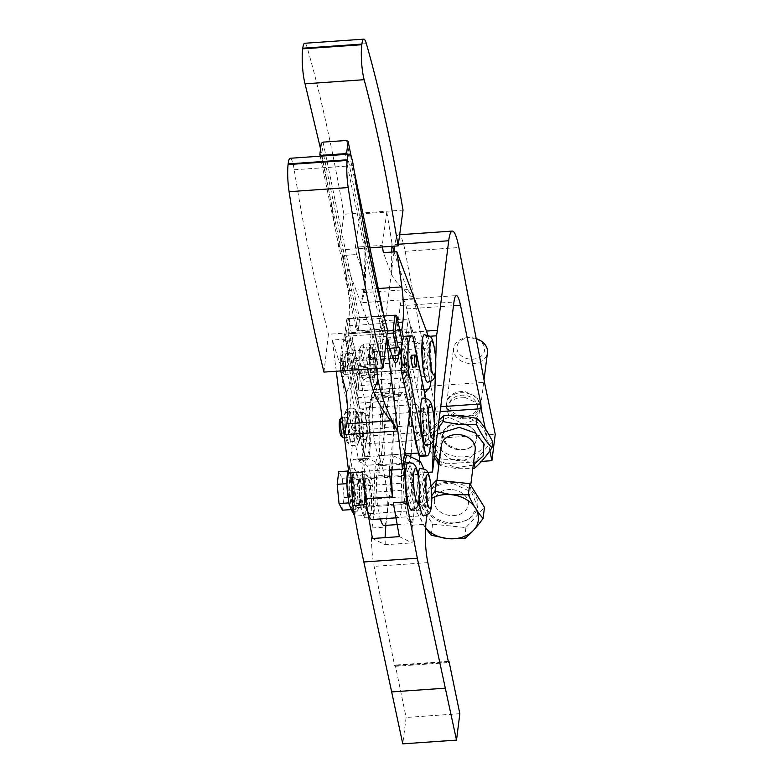 <?xml version="1.0" encoding="UTF-8"?>
<svg xmlns="http://www.w3.org/2000/svg" width="783" height="783" viewBox="0 0 783 783"><rect width="100%" height="100%" fill="white"/><g stroke="black" fill="none" stroke-linecap="round" stroke-linejoin="round"><path stroke-width="0.59" stroke-dasharray="3.92 2.94" d="M427.557 367.041A10.238 1.674 -94 0 1 426.774 368.695A10.238 1.674 -94 0 1 424.386 358.604A10.238 1.674 -94 0 1 424.562 349.932A10.238 1.674 -94 0 1 425.345 348.278A10.238 1.674 -94 0 1 427.724 358.369A10.238 1.674 -94 0 1 427.557 367.041M373.256 372.258C372.121 372.728 371.23 369.419 370.584 362.353A10.238 1.674 -94 0 1 370.76 353.681A10.238 1.674 -94 0 1 371.093 352.487A10.238 1.674 -94 0 1 371.25 352.213A10.238 1.674 -94 0 1 371.543 352.017A10.238 1.674 -94 0 1 373.922 362.118L373.755 370.79L373.256 372.258L372.532 372.16A10.365 1.693 86 0 0 373.344 372.365A10.365 1.693 86 0 0 374.02 362.108A10.365 1.693 86 0 0 371.308 352.086A10.365 1.693 86 0 0 371.152 352.36A10.365 1.693 86 0 0 370.633 362.343A10.365 1.693 86 0 0 372.532 372.16M369.85 362.402A15.18 2.486 86 0 0 373.814 377.093A15.18 2.486 86 0 0 374.049 376.692A15.18 2.486 86 0 0 374.803 362.059A15.18 2.486 86 0 0 372.023 347.672A15.18 2.486 86 0 0 370.839 347.368A15.18 2.486 86 0 0 369.85 362.402M372.923 379.011L372.884 377.22C374.851 370.878 374.773 364.682 372.669 358.614C373.657 353.544 372.62 348.601 369.537 343.806L369.586 345.597L366.63 347.593C368.734 353.652 368.803 359.847 366.845 366.199C369.919 370.985 370.966 375.928 369.968 381.008L372.923 379.011L374.049 376.692M369.968 381.008L364.359 381.399C361.325 376.603 360.278 371.661 361.237 366.591C359.172 360.523 359.094 354.327 361.022 347.985L360.973 346.194L363.929 344.197L369.537 343.806L372.023 347.672M359.857 348.513A15.18 2.486 86 0 0 359.103 363.146A15.18 2.486 86 0 0 361.883 377.533A15.18 2.486 86 0 0 363.067 377.846A15.18 2.486 86 0 0 364.056 362.803A15.18 2.486 86 0 0 360.092 348.112A15.18 2.486 86 0 0 359.857 348.513L360.973 346.194M361.022 347.985L366.63 347.593M361.237 366.591L366.845 366.199M363.929 344.197C362.979 349.277 364.026 354.21 367.061 359.006C365.132 365.348 365.211 371.553 367.276 377.612L364.32 379.608L364.359 381.399L361.883 377.533M367.276 377.612L372.884 377.22M367.061 359.006L372.669 358.614M359.906 363.097L362.294 373.188L363.077 371.534L363.253 362.862L360.865 352.761L360.082 354.425L359.906 363.097M342.112 364.33A10.238 1.674 -94 0 1 342.288 355.658A10.238 1.674 -94 0 1 342.797 354.161A10.238 1.674 -94 0 1 343.071 354.004A10.238 1.674 -94 0 1 345.45 364.105A10.238 1.674 -94 0 1 345.274 372.777A10.238 1.674 -94 0 1 344.491 374.431A10.238 1.674 -94 0 1 344.207 374.303A10.238 1.674 -94 0 1 342.112 364.33M340.85 357.205A8.535 1.4 86 0 0 340.713 364.428A8.535 1.4 86 0 0 342.455 372.737A8.535 1.4 86 0 0 343.346 371.465A8.535 1.4 86 0 0 343.492 364.232A8.535 1.4 86 0 0 341.29 355.962A8.535 1.4 86 0 0 340.85 357.205M355.893 409.861L352.673 408.09C354.337 412.886 353.965 417.828 351.567 422.918C354.366 428.967 355.139 435.162 353.877 441.514L357.087 443.286L357.302 445.273C359.7 440.193 360.072 435.25 358.408 430.444C359.681 424.102 358.908 417.907 356.099 411.848L355.893 409.861L357.254 411.936A15.18 2.486 -94 0 1 360.033 426.324A15.18 2.486 -94 0 1 359.28 440.966A15.18 2.486 -94 0 1 358.085 441.367A15.18 2.486 -94 0 1 355.081 426.676A15.18 2.486 -94 0 1 357.028 411.633A15.18 2.486 -94 0 1 357.254 411.936M359.28 440.966L357.302 445.273L351.694 445.664L348.474 443.883L347.114 441.808A15.18 2.486 86 0 0 347.339 442.121A15.18 2.486 86 0 0 349.287 427.078A15.18 2.486 86 0 0 346.282 412.377A15.18 2.486 86 0 0 345.088 412.788A15.18 2.486 86 0 0 344.334 427.42A15.18 2.486 86 0 0 347.114 441.808M353.877 441.514L348.269 441.906C345.499 435.837 344.726 429.642 345.959 423.309C344.334 418.504 344.706 413.561 347.065 408.481L347.28 410.458L350.49 412.24L356.099 411.848M352.673 408.09L347.065 408.481L345.088 412.788M345.959 423.309L351.567 422.918M348.474 443.883L348.269 441.906M345.802 341.359A34.119 5.579 86 0 0 344.432 340.507A34.119 5.579 86 0 0 341.359 376.554L358.565 459.69A34.119 5.579 86 0 0 359.926 460.541A34.119 5.579 86 0 0 362.999 424.484L345.802 341.359L352.516 340.889L369.723 424.014L362.999 424.484M344.04 365.925A5.97 0.979 86 0 0 345.43 371.817A5.97 0.979 86 0 0 346.066 368.764A5.97 0.979 86 0 0 345.988 365.788A5.97 0.979 86 0 0 344.598 359.906A5.97 0.979 86 0 0 343.962 362.96A5.97 0.979 86 0 0 344.04 365.925M350.49 412.24C349.267 418.582 350.04 424.778 352.8 430.826C350.432 435.916 350.06 440.858 351.694 445.664M352.8 430.826L358.408 430.444M369.723 424.014A34.119 5.579 -94 0 1 366.64 460.071A34.119 5.579 -94 0 1 365.279 459.22L358.565 459.69M365.279 459.22L348.073 376.094L341.359 376.554M348.073 376.094A34.119 5.579 -94 0 1 347.486 359.064A34.119 5.579 -94 0 1 349.707 341.466A34.119 5.579 -94 0 1 351.156 340.037A34.119 5.579 -94 0 1 352.516 340.889M340.683 366.16A5.97 0.979 -94 0 1 340.605 363.195A5.97 0.979 -94 0 1 341.241 360.141A5.97 0.979 -94 0 1 342.631 366.023A5.97 0.979 -94 0 1 342.7 368.999A5.97 0.979 -94 0 1 342.063 372.052A5.97 0.979 -94 0 1 340.683 366.16M345.137 427.361C345.753 434.242 346.624 437.57 347.75 437.345C348.552 436.072 348.797 432.676 348.484 427.136C347.867 420.256 346.996 416.928 345.871 417.153C345.068 418.425 344.823 421.822 345.137 427.361M344.461 437.677L347.75 437.345M341.946 417.329L345.871 417.153M396.257 347.828L404.488 387.575L357.469 390.844L349.247 351.097L345.89 351.332L356.637 403.284L358.859 385.686L348.112 333.734L349.11 325.797A30.713 5.021 86 0 0 348.122 290.63A506.944 82.89 86 0 0 343.062 255.473L356.5 254.544L364.457 275.841A170.616 81.295 1.2 0 1 365.328 284.895A170.616 81.295 1.2 0 1 360.748 302.776L372.874 335.232A30.713 5.021 86 0 1 377.709 369.527A30.713 5.021 86 0 1 374.46 392.86A30.713 5.021 86 0 1 374.098 392.812A40.951 6.695 86 0 0 373.618 392.743A40.951 6.695 86 0 0 369.233 421.685L369.498 429.27L382.936 428.34A40.951 6.695 86 0 1 383.19 403.813L384.57 427.479C385.256 440.036 385.04 450.166 383.934 457.879L381.37 465.562A30.713 5.021 86 0 0 380.225 464.329L368 458.368A30.713 5.021 86 0 0 367.521 458.261A30.713 5.021 86 0 0 364.281 472.707A30.713 5.021 86 0 0 365.553 498.751M358.966 408.344L372.395 407.405A10.238 1.674 86 0 0 371.778 396.658L358.34 397.598L358.966 408.344A30.713 5.021 86 0 0 359.045 422.791A30.713 5.021 86 0 0 359.837 432.921A30.713 5.021 -94 0 0 364.271 454.346A30.713 5.021 86 0 0 366.405 456.665A30.713 5.021 86 0 0 369.498 429.27M358.34 397.598L348.826 473.01M336.259 371.25L332.393 340.018L339.137 361.844L342.181 366.522L344.882 359.27L345.89 351.332M350.755 365.465L351.313 359.436L352.781 368.294L352.144 371.348L350.755 365.465M341.731 417.339A10.238 1.674 -94 0 1 344.119 427.44A10.238 1.674 -94 0 1 343.385 437.648A10.238 1.674 -94 0 1 343.16 437.766M374.098 392.812L387.536 391.882A40.951 6.695 86 0 0 387.056 391.803A40.951 6.695 86 0 0 383.19 403.813L380.616 359.505A30.713 5.021 -94 0 1 381.859 333.157A30.713 5.021 -94 0 1 383.621 330.661A30.713 5.021 -94 0 1 386.313 334.302L381.331 320.971L371.808 396.374L398.674 394.505L399.868 396.658L400.514 395.64L373.648 397.51L373.002 398.527L371.808 396.374M372.395 407.405A30.713 5.021 86 0 0 372.483 421.861A30.713 5.021 86 0 0 379.481 455.686C377.983 455.226 376.78 457.399 375.869 462.205A40.951 6.695 -94 0 0 374.881 492.145A30.713 5.021 -94 0 1 371.788 519.54M371.778 396.658L362.265 472.071M403.441 337.727L412.592 381.947L410.37 399.545L356.637 403.284M410.37 399.545L401.219 355.325M389.728 348.278L349.247 351.097L346.184 336.289L344.637 335.31L355.932 389.865L357.87 374.46L346.585 319.904L347.358 318.652L348.406 318.691L359.691 373.246L406.71 369.968L398.478 330.22L399.8 330.132M344.099 434.712A170.616 159.996 -157.4 0 0 351.097 381.722L345.832 339.078A506.944 82.89 -94 0 1 344.422 334.165L371.289 332.295L367.129 367.511L340.262 369.38L344.422 334.165M345.832 339.078L332.393 340.018M386.616 337.933A506.944 82.89 -94 0 1 386.127 336.279L372.698 337.209A506.944 82.89 -94 0 1 371.289 332.295M412.592 381.947L358.859 385.686M348.112 333.734L398.478 330.22L395.415 315.412L396.051 315.255M382.495 246.968A506.944 82.89 86 0 0 382.241 245.343L355.374 247.213L359.926 213.945L386.792 212.076L382.241 245.343M356.5 254.544A506.944 82.89 86 0 0 355.374 247.213M343.062 255.473L360.748 302.776L363.429 292.627L365.338 274.696L365.084 245.285A586.173 95.839 86 0 0 359.926 213.945M400.514 395.64A30.713 5.021 86 0 1 402.442 392.586A30.713 5.021 86 0 1 402.795 392.645A30.713 5.021 -94 0 1 409.793 426.471L410.057 401.943L407.483 357.635C406.847 345.372 407.258 336.582 408.726 331.278L410.488 328.782L413.179 332.423L408.197 319.102L381.331 320.971M387.536 391.882A30.713 5.021 86 0 0 387.888 391.931A30.713 5.021 86 0 0 391.197 371.622A30.713 5.021 86 0 0 387.409 337.845L414.276 335.976A53.205 8.701 86 0 0 419.336 343.424A53.205 8.701 86 0 0 419.903 343.267A53.205 8.701 86 0 0 423.016 336.739L429.544 336.289M352.996 359.319L354.376 365.211A5.97 0.979 -94 0 1 354.454 368.176A5.97 0.979 -94 0 1 353.818 371.23A5.97 0.979 -94 0 1 352.428 365.348L352.996 359.319L351.313 359.436M341.124 436.082A8.535 1.4 86 0 0 341.554 436.082A8.535 1.4 86 0 0 342.161 427.577A8.535 1.4 86 0 0 339.979 419.257M373.648 397.51A30.713 5.021 -94 0 1 375.576 394.456A30.713 5.021 -94 0 1 375.928 394.515A30.713 5.021 -94 0 1 382.936 428.34M405.868 453.739L379.001 455.608L405.398 453.876M357.469 390.844L355.932 389.865L357.469 390.844M402.247 341.946L408.246 370.956L406.71 369.968L406.837 372.365L359.818 375.644L357.87 374.46L359.691 373.246L357.88 391.04L404.889 387.771L406.299 386.352L398.302 347.681M386.127 336.279L386.479 339.078M404.488 361.717A5.97 0.979 86 0 0 405.878 367.609A5.97 0.979 86 0 0 406.514 364.555A5.97 0.979 86 0 0 406.436 361.58A5.97 0.979 86 0 0 405.046 355.697A5.97 0.979 86 0 0 404.41 358.751A5.97 0.979 86 0 0 404.488 361.717M346.184 336.289L387.145 333.441M351.097 381.722L346.458 392.87M340.262 369.38A586.173 95.839 86 0 0 340.664 370.936M372.698 337.209L376.554 368.441M367.53 369.067A586.173 95.839 -94 0 1 367.129 367.511M323.956 372.101L328.429 334.253L387.536 330.142M391.148 470.828C391.588 460.727 392.831 455.941 394.867 456.499L402.736 460.335A40.951 6.695 -94 0 0 401.748 490.266A30.713 5.021 -94 0 1 398.655 517.671A30.713 5.021 -94 0 1 393.272 502.774M404.273 455.706L408.168 455.569M404.351 455.031L402.736 460.335L408.237 463.693C410.106 467.04 411.662 473.695 412.905 483.649C414.344 496.442 414.569 507.355 413.581 516.379L410.879 523.631L407.865 519.051L405.124 506.356C402.55 484.951 402.746 470.485 405.711 462.968A40.951 6.695 86 0 0 407.414 464.074A40.951 6.695 86 0 0 408.237 463.693A40.951 6.695 86 0 0 410.674 456.792M404.752 451.908A30.713 5.021 -94 0 1 399.35 419.982A30.713 5.021 -94 0 1 399.261 405.535L412.7 404.605A10.238 1.674 86 0 0 412.073 393.859L398.645 394.789L399.261 405.535M389.122 470.201L398.645 394.789M409.871 411.32L412.073 393.859M404.889 336.289A34.119 5.579 -94 0 1 406.25 337.15L422.967 417.946A40.951 6.695 86 0 0 423.231 425.531A30.713 5.021 86 0 1 420.138 452.926A30.713 5.021 86 0 1 418.005 450.607M424.699 393.379L422.967 417.946L423.456 420.275L430.17 419.805A34.119 5.579 -94 0 1 430.464 444.049M427.753 335.222A30.713 5.021 -94 0 1 430.963 381.292M424.396 334.654A23.881 3.905 -94 0 1 429.955 358.213A23.881 3.905 -94 0 1 429.975 358.487A23.881 3.905 -94 0 1 427.714 382.319M395.415 315.412L348.406 318.691M394.084 251.92L399.222 268.52L407.493 289.563L414.481 299.037A170.616 81.295 1.2 0 1 391.324 273.972L383.367 252.674M391.324 273.972L391.774 252.087M391.892 246.312L391.95 243.405L392.626 246.263M386.792 212.076A586.173 95.839 -94 0 1 391.95 243.405M364.457 275.841L365.084 245.285M370.114 247.829L339.029 249.992L343.923 214.219L403.03 210.108M411.124 453.553A40.951 6.695 86 0 0 411.437 425.609L410.057 401.943A40.951 6.695 86 0 1 413.923 389.934A40.951 6.695 86 0 1 414.403 390.003A30.713 5.021 86 0 0 414.755 390.061A30.713 5.021 86 0 0 418.063 369.752A30.713 5.021 86 0 0 414.276 335.976M398.674 394.505L408.197 319.102M346.585 319.904L344.637 335.31M412.7 404.605A30.713 5.021 86 0 0 412.778 419.052A30.713 5.021 86 0 0 413.571 429.182M350.715 473.646C351.156 463.536 352.389 458.76 354.435 459.308L366.659 465.278C368.93 466.971 370.868 474.038 372.473 486.468C373.912 499.26 374.137 510.173 373.148 519.188L372.042 527.996A27.297 4.463 86 0 0 371.729 546.524A27.297 4.463 86 0 0 374.117 566.373L394.544 665.09A3.416 0.558 86 0 0 395.004 666.284A3.416 0.558 86 0 0 395.053 666.294A3.416 0.558 86 0 0 395.356 665.491L406.103 717.453L402.775 743.85M367.521 458.261L353.955 459.21L368 458.368M387.428 331.013L346.047 333.891L345.274 335.153M346.047 333.891L347.995 318.495L384.218 315.97M347.358 318.652L347.995 318.495M406.299 386.352L404.889 387.771L406.837 372.365L408.246 370.956L406.299 386.352M402.805 361.834L403.362 355.815L404.752 361.697L404.194 367.726L402.805 361.834M412.974 336.68L406.25 337.15M290.19 158.274A22.521 3.68 -94 0 1 290.865 158.597A22.521 3.68 -94 0 1 294.222 169.764C301.005 212.134 308.355 250.756 316.273 285.609L328.429 334.253M427.655 472.345L419.071 472.942L412.475 525.178A27.297 4.463 86 0 0 412.122 542.864L385.256 544.733L372.493 538.508M385.256 544.733L385.07 537.637M385.823 525.373L386.724 518.248C387.702 509.224 387.477 498.321 386.039 485.519C384.796 475.565 383.239 468.909 381.37 465.562L407.414 464.074M381.37 465.562L378.845 464.838A30.713 5.021 86 0 0 378.258 508.236A30.713 5.021 86 0 0 380.401 518.943M384.013 525.501A30.713 5.021 86 0 0 386.724 518.248L392.205 474.811L378.766 475.751L382.721 339.548L396.149 338.608L392.205 474.811M399.359 536.639L412.122 542.864M425.717 398.302L430.17 419.805M366.375 43.672L307.269 47.783A644.791 105.421 86 0 1 335.711 169.431A644.791 105.421 -94 0 1 343.923 214.219M320.55 148.79L328.498 188.634L339.029 249.992M307.269 47.783A22.521 3.68 86 0 0 304.724 43.261M420.373 456.332A34.119 5.579 86 0 0 423.456 420.275M354.347 503.596L352.604 490.089L352.575 474.978L354.601 468.567L357.821 476.093L359.563 489.6L359.593 504.722L357.567 511.123L354.347 503.596M366.581 509.567L364.839 496.05L364.809 480.938L366.836 474.537L370.046 482.064L371.788 495.57L371.817 510.682L369.791 517.083L366.581 509.567M359.475 319.875L358.085 330.876L381.595 329.232L382.975 318.231L359.475 319.875L357.528 318.691L359.338 317.477L359.475 319.875M411.76 355.228L413.15 361.12L412.592 367.139M426.383 445.654A23.881 3.905 86 0 0 428.634 421.822A23.881 3.905 86 0 0 428.614 421.548A23.881 3.905 86 0 0 423.065 397.999M423.74 468.802L426.206 482.719C427.645 495.522 427.87 506.425 426.882 515.449L373.148 519.188M411.476 509.929A23.881 3.905 86 0 0 413.737 486.106A23.881 3.905 86 0 0 413.718 485.832A23.881 3.905 86 0 0 408.158 462.273M418.151 475.056A23.881 3.905 86 0 0 418.132 492.067A23.881 3.905 86 0 0 418.151 492.341A23.881 3.905 86 0 0 419.071 501.345M423.701 515.899A23.881 3.905 86 0 0 425.962 492.067A23.881 3.905 86 0 0 425.942 491.802A23.881 3.905 86 0 0 420.383 468.244M459.836 713.705L406.103 717.453M448.385 661.801L395.356 665.491M352.193 511.495L354.219 505.094L354.19 489.982A21.327 3.484 86 0 0 352.448 476.465A21.327 3.484 86 0 0 349.228 468.948A21.327 3.484 86 0 0 348.415 469.673M364.418 517.465L366.444 511.054L366.415 495.942A21.327 3.484 86 0 0 364.672 482.436A21.327 3.484 86 0 0 361.462 474.909A21.327 3.484 86 0 0 359.466 496.432L361.208 509.939L364.418 517.465L369.791 517.083M320.237 156.179L356.138 329.692L358.085 330.876L321.559 156.091M384.247 317.918L383.004 327.823L381.595 329.232L357.674 330.671L356.138 329.692L357.528 318.691L321.245 143.338M323.066 142.124L359.338 317.477L382.848 315.833L382.975 318.231L384.394 316.821L382.848 315.833L346.566 140.48M352.595 509.479L354.19 496.833L352.311 477.571L348.836 470.955L347.241 483.61L349.12 502.872L352.595 509.479L350.588 509.625M364.819 515.449L366.415 502.794L364.535 483.532L361.061 476.925L359.466 489.571L361.345 508.833L364.819 515.449L354.748 516.154L356.343 503.498L354.464 484.237L350.99 477.63L349.394 490.275L351.273 509.537L352.291 511.485M347.104 154.31L383.004 327.823L381.184 329.036L345.058 154.457M351.322 157.011L354.092 170.4M342.514 510.183L344.109 497.528L342.24 478.266L338.755 471.66M354.19 496.833L344.109 497.528M352.311 477.571L342.24 478.266M348.836 470.955L347.906 471.023M366.415 502.794L356.343 503.498M364.535 483.532L354.464 484.237M361.061 476.925L350.99 477.63M359.466 489.571L349.394 490.275M361.345 508.833L351.273 509.537M387.409 337.845A53.205 8.701 86 0 0 392.469 345.293A53.205 8.701 86 0 0 393.037 345.137A53.205 8.701 86 0 0 396.149 338.608M382.721 339.548A53.205 8.701 86 0 0 383.67 334.057L426.451 331.072M378.766 475.751L400.221 305.771A27.297 4.463 -94 0 1 402.619 299.321A27.297 4.463 -94 0 1 403.049 299.409A27.297 4.463 -94 0 1 406.739 308.952L427.166 407.669A3.416 0.558 -94 0 1 427.459 410.145A3.416 0.558 -94 0 1 427.42 412.465L437.726 462.244M438.177 464.427L441.504 438.02L430.758 386.068L405.154 251.284C403.353 242.016 401.444 236.613 399.438 235.086C397.441 233.941 395.953 237.083 394.975 244.492L394.769 246.116M394.055 251.783L383.67 334.057M399.438 235.086L398.576 234.822L399.653 234.743M435.759 359.642L435.358 373.413M434.066 418.151L433.449 439.341M489.855 450.763L485.303 428.751M423.016 336.739L419.561 456.039M419.414 461.06L419.071 472.942M378.845 464.838L405.711 462.968M430.758 386.068L484.491 382.319M441.504 438.02L495.238 434.281M464.622 397.304L460.306 397.187L450.597 400.612L446.065 408.031L449.882 417.76L461.872 423.094L465.689 423.163L475.398 419.727L479.92 412.308L476.113 402.589L464.622 397.304M438.96 464.368L481.408 461.412M427.42 412.465L440.124 411.584M462.195 416.507A26.612 20.231 -172.8 0 0 460.688 416.35A26.612 20.231 -172.8 0 0 433.195 433.811A26.612 20.231 -172.8 0 0 457.135 456.646A26.612 20.231 -172.8 0 0 458.642 456.802A26.612 20.231 -172.8 0 0 486.135 439.332A26.612 20.231 -172.8 0 0 462.195 416.507M476.191 338.628A17.06 12.968 -172.8 0 0 472.139 337.727A17.06 12.968 -172.8 0 0 471.64 337.669A17.06 12.968 -172.8 0 0 453.592 348.455A17.06 12.968 -172.8 0 0 468.89 363.459A17.06 12.968 -172.8 0 0 469.389 363.518A17.06 12.968 -172.8 0 0 487.447 352.732M471.689 338.021A13.918 10.58 -172.8 0 0 456.939 346.977A13.918 10.58 -172.8 0 0 469.448 359.064A13.918 10.58 -172.8 0 0 469.849 359.113A13.918 10.58 -172.8 0 0 484.599 350.158A13.918 10.58 -172.8 0 0 472.1 338.07A13.918 10.58 -172.8 0 0 471.689 338.021M462.577 417.505L462.078 417.447A17.06 12.968 7.2 0 1 446.78 402.442A17.06 12.968 7.2 0 1 464.828 391.657A17.06 12.968 7.2 0 1 465.327 391.715L476.818 396.991L480.635 406.72L474.713 415.078L462.577 417.505M462.636 416.272A13.859 10.531 7.2 0 1 462.234 416.223A13.859 10.531 7.2 0 1 449.785 404.185A13.859 10.531 7.2 0 1 464.466 395.278A13.859 10.531 7.2 0 1 464.867 395.317A13.859 10.531 7.2 0 1 477.317 407.356A13.859 10.531 7.2 0 1 462.636 416.272M462.42 418.69A17.06 12.968 -172.8 0 0 480.478 407.904A17.06 12.968 -172.8 0 0 465.18 392.909A17.06 12.968 -172.8 0 0 464.681 392.851A17.06 12.968 -172.8 0 0 446.623 403.636A17.06 12.968 -172.8 0 0 461.931 418.641A17.06 12.968 -172.8 0 0 462.42 418.69M453.866 482.504A26.612 20.231 7.2 0 1 477.738 505.906A26.612 20.231 7.2 0 1 449.579 522.741A26.612 20.231 7.2 0 1 448.806 522.653A26.612 20.231 7.2 0 1 424.924 499.241A26.612 20.231 7.2 0 1 453.093 482.416A26.612 20.231 7.2 0 1 453.866 482.504M452.466 489.659A17.06 12.968 7.2 0 1 452.956 489.708A17.06 12.968 7.2 0 1 468.263 504.712A17.06 12.968 7.2 0 1 450.205 515.498A17.06 12.968 7.2 0 1 449.716 515.439A17.06 12.968 7.2 0 1 434.408 500.445A17.06 12.968 7.2 0 1 452.466 489.659M452.926 483.737A26.612 20.231 7.2 0 1 453.7 483.825L471.63 492.067L477.571 507.227L468.351 520.274L448.639 523.964A26.612 20.231 7.2 0 1 424.758 500.562A26.612 20.231 7.2 0 1 452.926 483.737M475.203 449.706A17.06 12.968 7.2 0 1 457.145 460.492A17.06 12.968 7.2 0 1 441.348 445.439M431.12 485.969L417.848 500.445L432.578 524.14L465.924 527.595L484.481 507.355M473.265 465.112L455.745 467.647L439.41 460.844M434.585 455.461L431.873 444.245L437.286 434.046M465.924 527.595L464.525 538.684M432.578 524.14L431.179 535.229M425.433 527.859L416.458 511.534L431.844 495.512M417.848 500.445L416.458 511.534M439.038 463.761L440.8 465.689L457.272 468.733L472.824 468.567M437.981 428.575L425.238 442.258L434.291 457.801M425.453 527.595A29 22.041 7.2 0 1 431.893 498.213M492.703 441.886C487.046 446.555 481.114 453.445 474.909 462.557L458.437 459.513L441.543 459.807C436.63 449.775 431.443 441.964 425.981 436.385L439.057 420.079M474.909 462.557L474.165 468.44M440.8 465.689L441.543 459.807M425.238 442.258L425.981 436.385M423.133 358.692A17.911 2.926 -94 0 1 424.817 340.615A17.911 2.926 -94 0 1 427.518 346.938A17.911 2.926 -94 0 1 428.976 358.281A17.911 2.926 -94 0 1 427.303 376.359A17.911 2.926 -94 0 1 424.601 370.036A17.911 2.926 -94 0 1 423.133 358.692M369.4 362.431L370.868 373.775L373.569 380.098L375.272 374.724L375.243 362.03L373.785 350.676L371.083 344.354L369.38 349.737L369.4 362.431M355.335 426.657A13.654 2.232 -94 0 1 356.608 412.886A13.654 2.232 -94 0 1 358.663 417.701A13.654 2.232 -94 0 1 359.779 426.344A13.654 2.232 -94 0 1 358.506 440.115A13.654 2.232 -94 0 1 356.451 435.299A13.654 2.232 -94 0 1 355.335 426.657M363.165 434.829A13.654 2.232 -94 0 1 362.049 426.187A13.654 2.232 -94 0 1 363.322 412.416A13.654 2.232 -94 0 1 365.387 417.231A13.654 2.232 -94 0 1 366.503 425.874A13.654 2.232 -94 0 1 365.221 439.645A13.654 2.232 -94 0 1 363.165 434.829M357.919 436.65C356.979 435.27 356.294 431.932 355.864 426.618C355.521 419.336 355.962 415.91 357.195 416.35C358.134 417.731 358.82 421.068 359.25 426.383C359.593 433.665 359.152 437.09 357.919 436.65L357.684 436.317A10.238 1.674 86 0 0 357.841 436.532A10.238 1.674 86 0 0 358.203 436.718A10.238 1.674 86 0 0 358.428 436.601A10.238 1.674 86 0 0 359.152 426.392A10.238 1.674 86 0 0 357.126 416.478A10.238 1.674 86 0 0 356.774 416.292A10.238 1.674 86 0 0 356.549 416.409A10.238 1.674 86 0 0 356.324 416.752A10.238 1.674 86 0 0 355.815 426.618A10.238 1.674 86 0 0 357.684 436.317M356.324 416.752L357.195 416.35M362.813 437.58L365.514 443.902L367.217 438.529L367.198 425.825L365.73 414.481L363.028 408.158L361.325 413.541L361.354 426.236L362.813 437.58M419.463 410.742A17.911 2.926 -94 0 1 420.931 422.086A17.911 2.926 -94 0 1 419.248 440.163A17.911 2.926 -94 0 1 416.546 433.841A17.911 2.926 -94 0 1 415.088 422.497A17.911 2.926 -94 0 1 416.762 404.419A17.911 2.926 -94 0 1 419.463 410.742M423.779 411.731A10.238 1.674 -94 0 1 424.014 411.613A10.238 1.674 -94 0 1 426.392 421.704A10.238 1.674 -94 0 1 425.668 431.913A10.238 1.674 -94 0 1 425.433 432.04A10.238 1.674 -94 0 1 423.055 421.939A10.238 1.674 -94 0 1 423.779 411.731M419.12 413.493A13.654 2.232 86 0 0 417.055 408.677A13.654 2.232 86 0 0 415.783 422.448A13.654 2.232 86 0 0 416.899 431.09A13.654 2.232 86 0 0 418.954 435.906A13.654 2.232 86 0 0 420.236 422.135A13.654 2.232 86 0 0 419.12 413.493M423.613 430.621A13.654 2.232 -94 0 1 422.497 421.978A13.654 2.232 -94 0 1 423.779 408.207A13.654 2.232 -94 0 1 425.835 413.023A13.654 2.232 -94 0 1 426.95 421.665A13.654 2.232 -94 0 1 425.668 435.436A13.654 2.232 -94 0 1 423.613 430.621M408.149 486.223L410.527 496.314L411.427 493.897L411.486 485.989A10.238 1.674 86 0 0 409.108 475.888A10.238 1.674 86 0 0 408.207 478.315A10.238 1.674 86 0 0 408.149 486.223M351.42 500.435L352.321 498.017L352.379 490.099A10.238 1.674 86 0 0 350.001 480.008A10.238 1.674 86 0 0 349.101 482.426A10.238 1.674 86 0 0 349.042 490.334L351.42 500.435L410.527 496.314M406.896 486.312L408.364 497.655L411.065 503.978L412.768 498.595L412.739 485.9L411.281 474.557L408.569 468.234L406.876 473.607L406.896 486.312M348.768 490.354L349.884 478.305L351.684 482.524L352.663 490.08L351.547 502.138L349.737 497.919L348.768 490.354M354.141 489.982L355.11 497.548L356.921 501.756L358.037 489.708A11.941 1.958 86 0 0 357.058 482.142A11.941 1.958 86 0 0 355.257 477.933A11.941 1.958 86 0 0 354.141 489.982M353.162 490.05A17.911 2.926 -94 0 1 354.846 471.973A17.911 2.926 -94 0 1 357.547 478.296A17.911 2.926 -94 0 1 359.006 489.639L359.035 502.343L357.332 507.717L354.63 501.394L353.162 490.05M420.373 492.184L422.761 502.285L423.662 499.867L423.72 491.949A10.238 1.674 86 0 0 421.332 481.858A10.238 1.674 86 0 0 420.432 484.276A10.238 1.674 86 0 0 420.373 492.184M363.655 506.395L364.555 503.978L364.614 496.07A10.238 1.674 86 0 0 362.226 485.969A10.238 1.674 86 0 0 361.325 488.396A10.238 1.674 86 0 0 361.266 496.305L363.655 506.395L422.761 502.285M360.992 496.324L362.108 484.276L363.909 488.484L364.888 496.05L363.772 508.098L361.971 503.89L360.992 496.324M366.366 495.942L367.344 503.508L369.145 507.727L370.261 495.678A11.941 1.958 86 0 0 369.282 488.112A11.941 1.958 86 0 0 367.481 483.894A11.941 1.958 86 0 0 366.366 495.942M365.387 496.011A17.911 2.926 -94 0 1 367.07 477.943A17.911 2.926 -94 0 1 369.772 484.256A17.911 2.926 -94 0 1 371.24 495.61A17.911 2.926 -94 0 1 369.556 513.687A17.911 2.926 -94 0 1 366.855 507.364A17.911 2.926 -94 0 1 365.387 496.011M419.12 492.272L420.588 503.616L423.29 509.939L424.993 504.565L424.963 491.871A17.911 2.926 86 0 0 423.505 480.517A17.911 2.926 86 0 0 420.804 474.195A17.911 2.926 86 0 0 419.12 492.272M461.314 423.476A17.373 13.203 7.2 0 1 476.935 438.372A17.373 13.203 7.2 0 1 458.995 449.775A17.373 13.203 7.2 0 1 458.016 449.667A17.373 13.203 7.2 0 1 442.395 434.771A17.373 13.203 7.2 0 1 460.335 423.378A17.373 13.203 7.2 0 1 461.314 423.476M442.728 434.555L446.692 444.431L458.995 449.657A17.06 12.968 7.2 0 0 476.583 438.823A17.06 12.968 7.2 0 0 460.776 423.769L448.463 426.304L442.738 434.438A17.06 12.968 7.2 0 1 456.978 423.583A17.06 12.968 7.2 0 1 460.796 423.652A17.06 12.968 7.2 0 1 461.285 423.711A17.06 12.968 7.2 0 1 476.593 438.705A17.06 12.968 7.2 0 1 462.352 449.559A17.06 12.968 7.2 0 1 458.535 449.501A17.06 12.968 7.2 0 1 458.045 449.442A17.06 12.968 7.2 0 1 442.738 434.438M392.166 355.971L344.882 359.27M392.86 358.095L339.137 361.844M349.11 325.797L398.195 322.381M348.122 290.63L378.532 288.516M372.874 335.232L386.313 334.302M414.481 299.037L360.748 302.776M413.179 332.423L426.608 331.493M401.748 490.266L374.881 492.145M363.429 292.627L407.493 289.563M414.403 390.003L426.882 389.141M409.793 426.471L423.231 425.531M380.225 464.329L366.659 465.278M420.393 461.539L407.091 462.459M294.222 169.764L353.329 165.644M412.475 525.178L425.776 524.248M372.042 527.996L385.608 527.047M427.851 562.634L374.117 566.373M448.277 661.351L394.544 665.09M394.975 244.492L398.351 244.257M384.57 427.479L411.437 425.609M380.616 359.505L407.483 357.635M400.221 305.771L453.954 302.023M405.154 251.284L458.887 247.545M427.166 407.669L440.741 406.72M406.739 308.952L453.484 305.693M426.774 368.695L372.962 372.444M425.345 348.278L371.543 352.017M362.294 373.188L344.491 374.431M360.865 352.761L343.071 354.004M342.455 372.737L344.207 374.303M341.29 355.962L342.797 354.161M366.64 460.071L359.926 460.541M351.156 340.037L344.432 340.507M345.43 371.817L342.063 372.052M344.598 359.906L341.241 360.141M373.618 392.743L387.056 391.803M366.405 456.665L405.251 453.964M395.914 362.783L342.181 366.522M374.46 392.86L387.888 391.931M353.818 371.23L352.144 371.348M398.655 517.671L395.865 517.857M365.328 284.895L365.73 265.574M414.755 390.061L426.735 389.229M402.442 392.586L375.576 394.456M399.868 396.658L373.002 398.527M418.504 453.044L420.138 452.926M405.878 367.609L404.194 367.726M405.046 355.697L403.362 355.815M413.923 389.934L427.352 389.004M395.053 666.294L448.786 662.555M349.228 468.948L354.601 468.567M353.808 511.387L357.567 511.123M361.462 474.909L366.836 474.537M392.469 345.293L419.336 343.424M383.621 330.661L410.488 328.782M402.619 299.321L456.352 295.573M397.079 524.59L410.879 523.631M446.78 402.442L453.592 348.455M480.635 406.72L484.021 379.853M479.92 412.308L480.478 407.904M446.065 408.031L446.623 403.636M477.571 507.227L477.738 505.906M424.758 500.562L424.924 499.241M468.263 504.712L470.72 485.215M434.408 500.445L436.953 480.253M371.083 344.354L424.817 340.615M373.569 380.098L427.303 376.359M363.322 412.416L356.608 412.886M365.221 439.645L358.506 440.115M419.248 440.163L365.514 443.902M416.762 404.419L363.028 408.158M424.014 411.613L356.774 416.292M425.433 432.04L358.203 436.718M423.779 408.207L417.055 408.677M425.668 435.436L418.954 435.906M350.001 480.008L409.108 475.888M354.846 471.973L408.569 468.234M357.332 507.717L411.065 503.978M349.884 478.305L355.257 477.933M351.547 502.138L356.921 501.756M362.226 485.969L421.332 481.858M362.108 484.276L367.481 483.894M363.772 508.098L369.145 507.727M367.07 477.943L420.804 474.195M369.556 513.687L423.29 509.939"/><path stroke-width="1.17" d="M340.664 370.936A586.173 95.839 86 0 0 346.458 392.87L347.887 413.698L346.869 423.838L344.099 434.712L348.826 473.01L362.265 472.071L365.553 498.751L392.42 496.882L389.122 470.201L402.56 469.262L409.871 411.32L413.571 429.182A30.713 5.021 86 0 0 418.005 450.607L419.013 455.481A34.119 5.579 86 0 0 420.373 456.332L427.097 455.863A34.119 5.579 -94 0 1 425.727 455.011L419.013 455.481M386.479 339.078L397.833 430.973L344.099 434.712L336.259 371.25M344.461 437.677L343.16 437.766A10.238 1.674 -94 0 1 342.866 437.638A10.238 1.674 -94 0 1 340.771 427.665A10.238 1.674 -94 0 1 341.466 417.505A10.238 1.674 -94 0 1 341.505 417.456A10.238 1.674 -94 0 1 341.731 417.339L341.946 417.329M399.8 330.132L401.836 329.986L403.441 337.727A34.119 5.579 86 0 0 401.219 355.325L399.624 347.593L389.728 348.278M399.624 347.593L398.616 355.521A30.713 5.021 -94 0 1 395.914 362.783A30.713 5.021 -94 0 1 392.86 358.095A506.944 82.89 -94 0 1 386.616 337.933M376.554 368.441L377.964 379.853A170.616 159.996 -157.4 0 0 397.833 430.973L402.56 469.262M401.836 329.986L402.844 322.058A30.713 5.021 86 0 0 401.855 286.891A506.944 82.89 86 0 0 396.795 251.734L383.367 252.674A506.944 82.89 86 0 0 382.495 246.968M396.795 251.734L426.608 331.493A30.713 5.021 -94 0 1 427.753 335.222M339.979 419.257A8.535 1.4 86 0 0 339.949 419.296A8.535 1.4 86 0 0 339.372 427.763A8.535 1.4 86 0 0 341.124 436.082L342.866 437.638M398.302 347.681L395.014 331.796L393.976 331.757L393.193 333.02L396.257 347.828M401.219 355.325A34.119 5.579 86 0 0 401.806 372.346L409.871 411.32M387.145 333.441L393.193 333.02M377.964 379.853L373.325 391.001A586.173 95.839 -94 0 1 367.53 369.067M387.536 330.142L383.063 367.981L323.956 372.101A644.791 105.421 -94 0 1 314.962 333.45A644.791 105.421 -94 0 1 289.084 191.688A22.521 3.68 -94 0 1 287.762 177.261A22.521 3.68 -94 0 1 288.085 164.577L288.164 163.911A22.521 3.68 -94 0 1 290.19 158.274L349.287 154.163A22.521 3.68 -94 0 1 349.972 154.476A22.521 3.68 -94 0 1 353.329 165.644C360.111 208.024 367.462 246.635 375.38 281.498L387.536 330.142M395.865 517.857L371.788 519.54A30.713 5.021 -94 0 1 366.405 504.653L371.612 533.918A345.42 56.474 86 0 0 372.493 538.508L399.359 536.639L393.272 502.774A30.713 5.021 -94 0 1 393.272 502.764L406.563 501.834L404.449 469.908C404.889 459.797 406.123 455.021 408.168 455.569L420.393 461.539L423.74 468.802M392.42 496.882L391.177 470.054M404.752 451.908A30.713 5.021 -94 0 0 406.348 453.807L404.351 455.031M397.833 430.973L390.942 420.765C383.357 411.721 377.484 401.806 373.325 391.001M403.441 337.727A34.119 5.579 -94 0 1 404.889 336.289L411.604 335.829A34.119 5.579 -94 0 1 412.974 336.68L425.717 398.302M430.963 381.292A30.713 5.021 -94 0 1 428.193 389.122A30.713 5.021 -94 0 1 427.831 389.073L424.699 393.379M422.164 358.761A23.881 3.905 -94 0 1 422.145 358.487A23.881 3.905 -94 0 1 424.396 334.654C429.984 336.817 432.999 332.423 435.661 358.027C436.522 382.681 432.95 379.745 427.714 382.319A23.881 3.905 -94 0 1 422.164 358.761M384.218 315.97L395.014 315.216L396.051 315.255L396.961 316.401L402.247 341.946M391.774 252.087L391.892 246.312M398.136 245.882L387.605 184.524C380.235 145.256 372.424 110.315 364.144 79.7A22.521 3.68 86 0 1 361.599 62.2A22.521 3.68 86 0 1 361.795 44.729L361.873 44.093A22.521 3.68 86 0 1 363.792 39.15A22.521 3.68 86 0 0 363.792 39.15A22.521 3.68 86 0 1 366.375 43.672A644.791 105.421 86 0 1 394.818 165.321A644.791 105.421 86 0 1 403.03 210.108L398.136 245.882L370.114 247.829M426.95 514.881L425.776 524.248L425.463 542.785A27.297 4.463 86 0 0 427.851 562.634L448.277 661.351A3.416 0.558 86 0 0 448.737 662.545A3.416 0.558 86 0 0 448.786 662.555A3.416 0.558 86 0 0 449.09 661.752L459.836 713.705L456.509 740.111L402.775 743.85L358.046 534.867L352.83 505.583L350.745 472.873M395.014 315.216L393.066 330.622L393.976 331.757M393.066 330.622L387.428 331.013M395.014 331.796L396.961 316.401M413.571 429.182L418.005 450.607M425.727 455.011L408.53 371.876L401.806 372.346M408.53 371.876A34.119 5.579 -94 0 1 411.604 335.829M289.084 191.688L348.19 187.568A644.791 105.421 -94 0 0 374.068 329.34A644.791 105.421 86 0 0 383.063 367.981M348.19 187.568A22.521 3.68 -94 0 1 346.869 173.141A22.521 3.68 -94 0 1 347.192 160.466L347.27 159.791A22.521 3.68 -94 0 1 349.287 154.163M385.07 537.637L385.823 525.373M380.401 518.943A30.713 5.021 86 0 0 384.013 525.501L397.079 524.59M456.509 740.111L417.31 558.24L406.563 501.834M404.273 455.706L408.168 455.569M392.626 246.263L394.084 251.92M304.724 43.261A22.521 3.68 86 0 0 304.704 43.271A22.521 3.68 86 0 0 302.767 48.213L302.688 48.84A22.521 3.68 86 0 0 302.492 66.31A22.521 3.68 86 0 0 305.047 83.82L320.55 148.79M304.704 43.271A22.521 3.68 86 0 0 304.685 43.271L363.811 39.15M430.464 444.049A34.119 5.579 -94 0 1 427.097 455.863M415.949 366.904L412.592 367.139L411.202 361.247L411.76 355.228L415.117 354.993A5.97 0.979 -94 0 1 416.507 360.885A5.97 0.979 -94 0 1 416.585 363.85A5.97 0.979 -94 0 1 415.949 366.904A5.97 0.979 -94 0 1 414.559 361.022A5.97 0.979 -94 0 1 414.481 358.046A5.97 0.979 -94 0 1 415.117 354.993M420.804 421.822A23.881 3.905 86 0 0 420.823 422.096A23.881 3.905 86 0 0 426.383 445.654C431.619 443.08 435.191 446.016 434.33 421.362C431.658 395.758 428.653 400.152 423.065 397.999A23.881 3.905 86 0 0 420.804 421.822M405.907 486.106A23.881 3.905 86 0 0 405.927 486.38A23.881 3.905 86 0 0 411.476 509.929C416.713 507.364 420.285 510.301 419.424 485.646C416.762 460.042 413.747 464.436 408.158 462.273A23.881 3.905 86 0 0 405.907 486.106M419.071 501.345A23.881 3.905 86 0 0 423.701 515.899C428.937 513.325 432.51 516.261 431.648 491.607C428.986 466.002 425.972 470.407 420.383 468.244A23.881 3.905 86 0 0 418.151 475.056M445.762 688.149L392.029 691.898M449.09 661.752L448.385 661.801M348.415 469.673A21.327 3.484 86 0 0 347.231 490.461L348.973 503.968L352.193 511.495L353.808 511.387M354.092 170.4L384.247 317.918M347.104 154.31L346.722 152.47L348.112 141.469L346.566 140.48L323.066 142.124L321.245 143.338L319.856 154.339L320.237 156.179M348.112 141.469L351.322 157.011M321.559 156.091L321.392 155.318L344.902 153.683L345.058 154.457M350.588 509.625L342.514 510.183L339.039 503.577L337.16 484.315L338.755 471.66L347.906 471.023M346.947 483.63L337.16 484.315M348.768 502.892L339.039 503.577M352.291 511.485L354.582 515.831M321.392 155.318L319.856 154.339M346.722 152.47L344.902 153.683M426.451 331.072L437.403 330.309L448.708 240.753A40.951 6.695 -94 0 1 452.31 231.083A40.951 6.695 -94 0 1 453.171 231.347A40.951 6.695 -94 0 1 458.887 247.545L484.491 382.319L495.238 434.281L491.91 460.678L489.855 450.763M429.544 336.289L436.454 335.799A53.205 8.701 86 0 0 437.403 330.309M394.769 246.116L394.055 251.783M437.726 462.244L438.177 464.427L438.96 464.368M436.454 335.799L435.759 359.642M435.358 373.413L434.066 418.151M433.449 439.341L432.5 472.012L427.655 472.345M485.303 428.751L481.154 408.726L480.899 403.93L460.473 305.204C459.278 299.576 458.055 296.395 456.783 295.671C455.52 295.162 454.58 297.276 453.954 302.023L432.5 472.012M419.561 456.039L419.414 461.06M410.674 456.792A40.951 6.695 86 0 0 410.801 456.009A40.951 6.695 86 0 0 411.124 453.553M481.408 461.412L491.91 460.678M440.124 411.584L481.154 408.726M484.021 379.853L487.447 352.732A17.06 12.968 -172.8 0 0 476.191 338.628M436.953 480.253L441.348 445.439A17.06 12.968 7.2 0 1 459.406 434.653A17.06 12.968 7.2 0 1 475.203 449.706L470.72 485.215M431.844 495.512L435.015 491.293L451.478 494.69L468.361 494.748C472.991 504.869 477.894 512.767 483.082 518.434L484.481 507.355L469.761 483.659L436.415 480.204L431.12 485.969M437.286 434.046L459.308 427.352L475.506 433.058L483.963 443.863L483.111 456.019L473.265 465.112M439.41 460.844L434.585 455.461M483.082 518.434C476.612 527.409 470.426 534.163 464.525 538.684L447.641 538.626L431.179 535.229L425.433 527.859M435.015 491.293L436.415 480.204M469.761 483.659L468.361 494.748M472.824 468.567L474.165 468.44C479.813 463.81 485.744 456.92 491.969 447.759C486.497 442.219 481.31 434.418 476.397 424.337L459.504 424.631L443.041 421.587L437.981 428.575M434.291 457.801L439.038 463.761M431.893 498.213A29 22.041 7.2 0 1 451.478 494.69A29 22.041 7.2 0 1 478.403 519.648A29 22.041 7.2 0 1 447.641 538.626A29 22.041 7.2 0 1 425.453 527.595M491.969 447.759L492.703 441.886C487.799 431.864 482.612 424.053 477.141 418.465L476.397 424.337M443.041 421.587L443.775 415.714L460.668 415.421L477.141 418.465M439.057 420.079L443.775 415.714M398.616 355.521L392.166 355.971M398.195 322.381L402.844 322.058M378.532 288.516L401.855 286.891M406.348 453.807L405.398 453.876M366.405 504.653A30.713 5.021 -94 0 1 366.405 504.634L352.83 505.583M390.942 420.765L346.869 423.838M426.882 389.141L427.831 389.073M435.573 358.017A17.06 2.789 -94 0 1 433.948 375.037A17.06 2.789 -94 0 1 429.994 358.213A17.06 2.789 -94 0 1 429.975 358.017A17.06 2.789 -94 0 1 431.609 340.996A17.06 2.789 -94 0 1 435.554 357.821A17.06 2.789 -94 0 1 435.573 358.017M288.085 164.577L347.192 160.466M288.164 163.911L347.27 159.791M363.576 561.988L417.31 558.24M361.873 44.093L302.767 48.213M361.795 44.729L302.688 48.84M364.144 79.7L305.047 83.82M434.232 421.352A17.06 2.789 -94 0 1 432.608 438.372A17.06 2.789 -94 0 1 428.653 421.548A17.06 2.789 -94 0 1 428.644 421.352A17.06 2.789 -94 0 1 430.268 404.331A17.06 2.789 -94 0 1 434.222 421.166A17.06 2.789 -94 0 1 434.232 421.352M413.757 485.832A17.06 2.789 86 0 0 417.701 502.657A17.06 2.789 86 0 0 419.336 485.636A17.06 2.789 86 0 0 419.316 485.44A17.06 2.789 86 0 0 415.362 468.616A17.06 2.789 86 0 0 413.737 485.636A17.06 2.789 86 0 0 413.757 485.832M425.981 491.793A17.06 2.789 86 0 0 429.936 508.627A17.06 2.789 86 0 0 431.56 491.607A17.06 2.789 86 0 0 431.541 491.411A17.06 2.789 86 0 0 427.596 474.576A17.06 2.789 86 0 0 425.962 491.607A17.06 2.789 86 0 0 425.981 491.793M398.351 244.257L448.708 240.753M440.741 406.72L480.899 403.93M453.484 305.693L460.473 305.204M339.949 419.296L341.466 417.505M418.504 453.044L405.251 453.964M426.735 389.229L428.193 389.122M399.653 234.743L452.31 231.083"/></g></svg>
